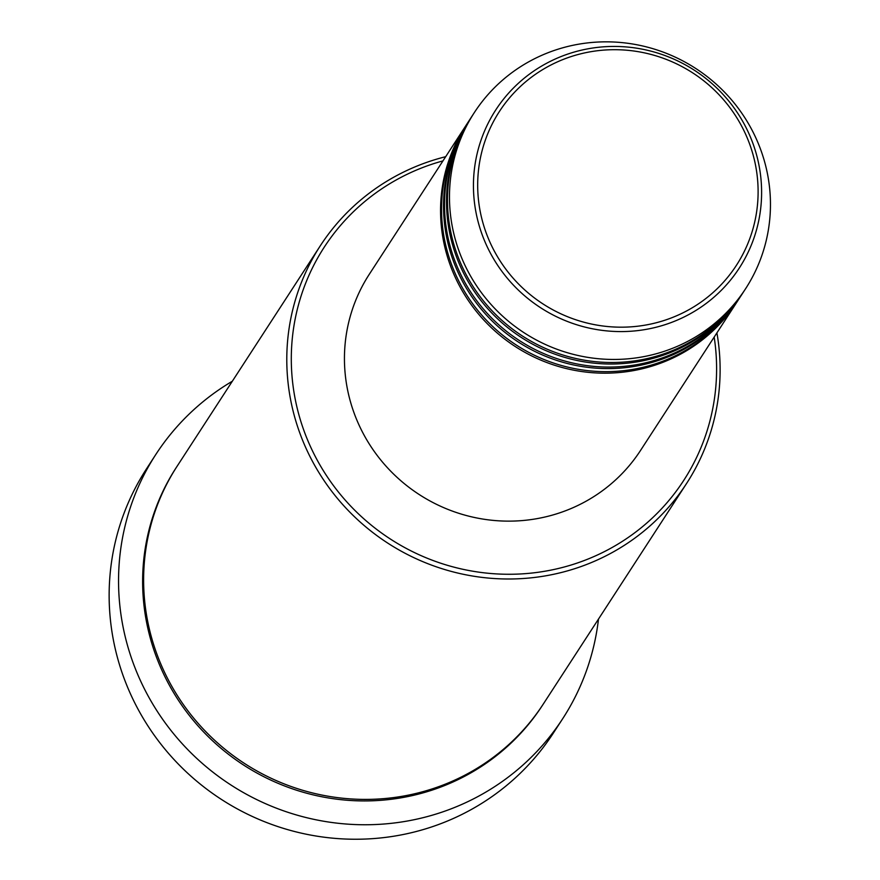 <?xml version="1.0" encoding="UTF-8"?>
<svg xmlns="http://www.w3.org/2000/svg" width="880" height="880" viewBox="0 0 880 880"><rect width="100%" height="100%" fill="white"/><g stroke="black" fill="none" stroke-linecap="round" stroke-linejoin="round"><path stroke-width="1.32" d="M737.154 301.697A161.711 157.564 -147 0 1 736.659 302.467A161.711 157.564 -147 0 1 681.219 353.793A161.711 157.564 -147 0 1 485.243 321.574A161.711 157.564 -147 0 1 465.443 126.28A161.711 157.564 -147 0 1 465.938 125.521M740.124 297.121A161.711 157.564 -147 0 1 739.629 297.891L737.649 300.938A161.711 157.564 -147 0 1 682.209 352.264A161.711 157.564 -147 0 1 486.244 320.056A161.711 157.564 -147 0 1 466.433 124.751L468.413 121.704A161.711 157.564 -147 0 1 468.908 120.945M739.629 297.891A161.711 157.564 -147 0 1 684.189 349.217A161.711 157.564 -147 0 1 488.224 316.998A161.711 157.564 -147 0 1 468.413 121.704M743.094 292.545A161.711 157.564 -147 0 1 742.61 293.315L740.619 296.362A161.711 157.564 -147 0 1 685.179 347.688A161.711 157.564 -147 0 1 489.214 315.48A161.711 157.564 -147 0 1 469.403 120.175L471.383 117.128A161.711 157.564 -147 0 1 471.878 116.369M742.61 293.315A161.711 157.564 -147 0 1 687.159 344.641A161.711 157.564 -147 0 1 491.194 312.422A161.711 157.564 -147 0 1 471.383 117.128M745.58 288.739L743.6 291.786A161.711 157.564 -147 0 1 688.16 343.112A161.711 157.564 -147 0 1 492.184 310.904A161.711 157.564 -147 0 1 472.373 115.599L474.353 112.552A161.711 157.564 -147 0 1 529.793 61.226A161.711 157.564 -147 0 1 725.769 93.445A161.711 157.564 -147 0 1 745.58 288.739A161.711 157.564 -147 0 1 690.14 340.065A161.711 157.564 -147 0 1 494.164 307.846A161.711 157.564 -147 0 1 474.353 112.552M442.948 160.897A214.269 208.78 33 0 0 397.727 179.124A214.269 208.78 33 0 0 319.726 464.607A214.269 208.78 33 0 0 610.17 548.581A214.269 208.78 33 0 0 714.175 337.084M716.914 332.871A218.306 212.718 -147 0 1 686.532 483.538A218.306 212.718 -147 0 1 611.677 552.827A218.306 212.718 -147 0 1 347.127 509.344A218.306 212.718 -147 0 1 320.375 245.685A218.306 212.718 -147 0 1 395.23 176.396A218.306 212.718 -147 0 1 445.687 156.684M155.87 454.399L146.465 468.897A242.561 236.346 33 0 0 176.176 761.838A242.561 236.346 33 0 0 470.129 810.161A242.561 236.346 33 0 0 553.289 733.172L562.705 718.685A242.561 236.346 -147 0 1 479.545 795.674A242.561 236.346 -147 0 1 185.592 747.351A242.561 236.346 -147 0 1 155.87 454.399A242.561 236.346 -147 0 1 232.342 381.227M686.532 483.538L543.356 703.945A218.306 212.718 -147 0 1 468.512 773.234A218.306 212.718 -147 0 1 203.951 729.74A218.306 212.718 -147 0 1 177.21 466.092L320.375 245.685M736.659 302.467L640.552 450.417A161.711 157.564 -147 0 1 585.112 501.743A161.711 157.564 -147 0 1 389.136 469.535A161.711 157.564 -147 0 1 369.325 274.23L465.443 126.28M598.488 619.069A242.561 236.346 -147 0 1 562.705 718.685M547.855 66.638A141.273 137.654 33 0 0 496.43 254.881A141.273 137.654 33 0 0 687.929 310.244A141.273 137.654 33 0 0 739.365 122.012A141.273 137.654 33 0 0 547.855 66.638M689.502 314.171A145.178 141.46 -147 0 1 492.701 257.279A145.178 141.46 -147 0 1 545.556 63.844A145.178 141.46 -147 0 1 742.346 120.736A145.178 141.46 -147 0 1 689.502 314.171M542.861 704.704A218.306 212.718 -147 0 1 467.522 774.752A218.306 212.718 -147 0 1 202.642 730.928A218.306 212.718 -147 0 1 176.715 466.851"/></g></svg>
